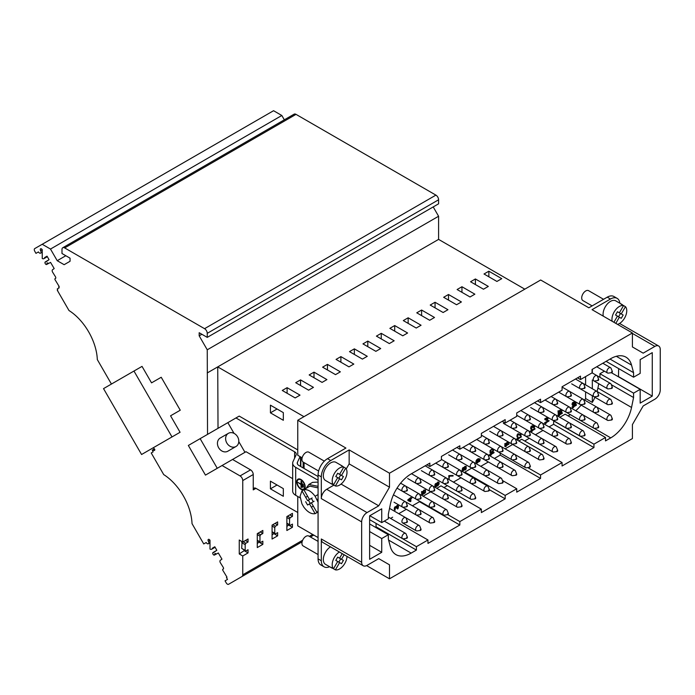 <?xml version="1.0" encoding="UTF-8"?>
<svg xmlns="http://www.w3.org/2000/svg" width="695" height="695" viewBox="0 0 695 695"><rect width="100%" height="100%" fill="white"/><g stroke="black" fill="none" stroke-linecap="round" stroke-linejoin="round"><path stroke-width="1.04" d="M301.057 487.238L301.482 487.482L301.482 481.609L301.057 481.366L301.057 484.18L298.094 482.469L301.057 484.667L301.057 487.238L301.482 486.986M303.602 487.117L303.176 484.424L303.602 487.117M302.116 482.955L302.542 487.36L302.116 482.955M304.766 486.561A5.395 3.11 60 0 1 303.645 489.028A5.395 3.11 60 0 1 298.251 485.918A5.395 3.11 60 0 1 298.251 479.689A5.395 3.11 60 0 1 302.412 481.14A5.395 3.11 60 0 1 304.766 486.561M306.156 488.264L308.875 484.493L318.075 486.318M318.075 487.89L309.822 486.144L303.854 489.749C307.607 489.132 311.369 491.304 315.122 496.256L318.075 502.224M318.075 511.112L317.024 512.58L318.075 511.972M315.122 513.674L311.386 507.202L313.289 506.108L317.024 512.58L315.122 513.674C311.369 514.291 307.607 512.119 303.854 507.168L301.943 503.875L300.075 496.282L301.951 490.844L305.522 488.628M303.854 489.749L309.483 499.514L311.386 498.419L313.289 501.712L311.386 502.815M307.581 500.617L310.274 499.062L307.581 500.617L301.951 490.844M313.289 506.108L311.386 502.806L314.079 501.26M312.177 497.959L309.483 499.514M311.395 507.202L309.483 503.91L307.581 505.013L305.687 501.712M312.177 502.355L309.483 503.91M307.581 505.004L310.274 503.449L308.371 500.157M318.075 482.087L312.585 482.356M305.183 486.804A5.994 3.458 -120 0 0 302.568 480.775A5.994 3.458 -120 0 0 297.955 479.168A5.994 3.458 -120 0 0 297.955 486.092A5.994 3.458 -120 0 0 303.95 489.549A5.994 3.458 -120 0 0 305.183 486.804M300.171 497.889L295.679 495.292A10.269 5.934 -0 0 1 292.664 491.104L292.664 463.148A10.269 5.934 180 0 1 293.021 461.61L296.087 454.999A5.708 3.293 -0 0 0 296.279 454.139A5.708 3.293 -0 0 0 294.611 451.811L235.97 417.956L239.202 416.096L297.764 449.908M292.664 463.148A10.269 5.934 180 0 0 295.679 467.335L318.075 480.271M234.024 433.35L227.847 422.656L188.345 445.46L205.459 475.111L246.004 451.707L292.664 478.647M300.058 456.624L297.425 462.288A5.708 3.293 0 0 0 297.234 463.148A5.708 3.293 0 0 0 298.902 465.476L318.075 476.544M410.085 499.47L410.085 500.808L408.764 500.235M438.328 482.66L438.389 483.981L437.224 485.153M465.624 466.832L465.737 468.195L464.833 469.281M463.826 467.961L463.939 469.229L463.122 470.185M477.952 459.882L477.839 461.593L476.787 462.314M493.163 449.248L492.538 451.359L490.548 452.236M547.017 418.468L547.017 419.815L545.688 419.233M575.695 401.953L574.444 403.986M410.354 500.965L410.354 499.314L408.721 500.252L410.085 500.808M437.459 483.086L438.224 482.634L438.745 483.121L438.484 484.528L437.459 485.319L437.459 483.086M465.737 468.195L465.824 467.752M465.824 467.361L466.093 467.909M465.737 467.023L466.093 467.518M466.006 467.179L465.494 466.797L464.894 467.44L464.964 469.316M465.494 469.325L466.006 468.343M462.913 469.351L463.522 468.039L464.208 468.222L463.687 470.272L462.913 469.351M477.587 459.916L478.273 460.099L478.273 461.358L476.9 462.444L476.727 460.993L477.587 459.916M490.905 452.306L491.417 452.106M492.025 451.759L491.686 452.254M492.538 451.359L492.295 451.915M492.807 451.515L493.224 450.282M493.311 449.752L493.493 450.438M493.224 449.318L493.58 449.908M493.493 449.474L492.807 449.187L491.174 450.125L490.401 451.741L491.174 452.462M547.286 419.962L547.286 418.32L545.653 419.259L547.017 419.815M574.496 404.047L574.244 402.944L575.078 401.588M575.451 403.708L575.608 402.813M575.695 402.474L575.877 402.97M575.964 402.11L575.964 402.631M407.27 490.34A0.825 0.478 -60 0 1 406.575 491.018L403.291 491.461A3.041 1.755 -60 0 1 402.544 491.33A3.041 1.755 -60 0 1 401.91 489.94A3.041 1.755 -60 0 1 403.239 486.874A3.041 1.755 -60 0 1 405.585 486.057A3.041 1.755 -60 0 1 406.071 486.648L407.322 489.714A0.825 0.478 -60 0 1 407.366 489.932M420.935 482.452A0.825 0.478 -60 0 1 420.24 483.121L416.957 483.572A3.041 1.755 -60 0 1 416.209 483.442A3.041 1.755 -60 0 1 415.575 482.052A3.041 1.755 -60 0 1 416.904 478.985A3.041 1.755 -60 0 1 419.25 478.169A3.041 1.755 -60 0 1 419.737 478.759L420.988 481.826A0.825 0.478 -60 0 1 421.031 482.043M434.601 474.563A0.825 0.478 -60 0 1 433.906 475.232L430.622 475.684A3.041 1.755 -60 0 1 429.875 475.554A3.041 1.755 -60 0 1 429.241 474.164A3.041 1.755 -60 0 1 430.57 471.097A3.041 1.755 -60 0 1 432.916 470.28A3.041 1.755 -60 0 1 433.402 470.871L434.653 473.929A0.825 0.478 -60 0 1 434.696 474.146M448.266 466.675A0.825 0.478 -60 0 1 447.571 467.344L444.287 467.796A3.041 1.755 -60 0 1 443.54 467.666A3.041 1.755 -60 0 1 442.906 466.267A3.041 1.755 -60 0 1 444.235 463.209A3.041 1.755 -60 0 1 446.581 462.392A3.041 1.755 -60 0 1 447.067 462.983L448.318 466.041A0.825 0.478 -60 0 1 448.362 466.258M461.932 458.787A0.825 0.478 -60 0 1 461.237 459.456L457.953 459.899A3.041 1.755 -60 0 1 457.206 459.777A3.041 1.755 -60 0 1 456.572 458.379A3.041 1.755 -60 0 1 457.901 455.321A3.041 1.755 -60 0 1 460.246 454.504A3.041 1.755 -60 0 1 460.733 455.086L461.984 458.153A0.825 0.478 -60 0 1 462.027 458.37M475.597 450.89A0.825 0.478 -60 0 1 474.902 451.568L471.618 452.011A3.041 1.755 -60 0 1 470.871 451.88A3.041 1.755 -60 0 1 470.237 450.49A3.041 1.755 -60 0 1 471.566 447.424A3.041 1.755 -60 0 1 473.912 446.616A3.041 1.755 -60 0 1 474.398 447.198L475.649 450.264A0.825 0.478 -60 0 1 475.693 450.482M489.263 443.002A0.825 0.478 -60 0 1 488.568 443.679L485.284 444.122A3.041 1.755 -60 0 1 484.537 443.992A3.041 1.755 -60 0 1 483.902 442.602A3.041 1.755 -60 0 1 485.232 439.535A3.041 1.755 -60 0 1 487.577 438.719A3.041 1.755 -60 0 1 488.064 439.31L489.315 442.376A0.825 0.478 -60 0 1 489.358 442.593M502.928 435.113A0.825 0.478 -60 0 1 502.233 435.782L498.949 436.234A3.041 1.755 -60 0 1 498.202 436.104A3.041 1.755 -60 0 1 497.568 434.714A3.041 1.755 -60 0 1 498.897 431.647A3.041 1.755 -60 0 1 501.243 430.831A3.041 1.755 -60 0 1 501.729 431.421L502.98 434.488A0.825 0.478 -60 0 1 503.024 434.705M516.593 427.225A0.825 0.478 -60 0 1 515.899 427.894L512.615 428.346A3.041 1.755 -60 0 1 511.868 428.216A3.041 1.755 -60 0 1 511.233 426.826A3.041 1.755 -60 0 1 512.562 423.759A3.041 1.755 -60 0 1 514.908 422.942A3.041 1.755 -60 0 1 515.395 423.533L516.646 426.591A0.825 0.478 -60 0 1 516.689 426.808M530.259 419.337A0.825 0.478 -60 0 1 529.564 420.006L526.28 420.458A3.041 1.755 -60 0 1 525.533 420.327A3.041 1.755 -60 0 1 524.899 418.929A3.041 1.755 -60 0 1 526.228 415.871A3.041 1.755 -60 0 1 528.574 415.054A3.041 1.755 -60 0 1 529.06 415.645L530.311 418.703A0.825 0.478 -60 0 1 530.355 418.92M543.924 411.449A0.825 0.478 -60 0 1 543.229 412.118L539.946 412.561A3.041 1.755 -60 0 1 539.198 412.439A3.041 1.755 -60 0 1 538.564 411.04A3.041 1.755 -60 0 1 539.893 407.982A3.041 1.755 -60 0 1 542.239 407.166A3.041 1.755 -60 0 1 542.726 407.757L543.976 410.815A0.825 0.478 -60 0 1 544.02 411.032M557.59 403.552A0.825 0.478 -60 0 1 556.895 404.229L553.611 404.672A3.041 1.755 -60 0 1 552.864 404.542A3.041 1.755 -60 0 1 552.23 403.152A3.041 1.755 -60 0 1 553.559 400.085A3.041 1.755 -60 0 1 555.904 399.278A3.041 1.755 -60 0 1 556.391 399.86L557.642 402.926A0.825 0.478 -60 0 1 557.685 403.143M571.255 395.663A0.825 0.478 -60 0 1 570.56 396.341L567.276 396.784A3.041 1.755 -60 0 1 566.529 396.654A3.041 1.755 -60 0 1 565.895 395.264A3.041 1.755 -60 0 1 567.224 392.197A3.041 1.755 -60 0 1 569.57 391.381A3.041 1.755 -60 0 1 570.056 391.971L571.307 395.038A0.825 0.478 -60 0 1 571.351 395.255M584.921 387.775A0.825 0.478 -60 0 1 584.226 388.453L580.942 388.896A3.041 1.755 -60 0 1 580.195 388.766A3.041 1.755 -60 0 1 579.561 387.376A3.041 1.755 -60 0 1 580.89 384.309A3.041 1.755 -60 0 1 583.235 383.492A3.041 1.755 -60 0 1 583.722 384.083L584.973 387.15A0.825 0.478 -60 0 1 585.016 387.367M598.586 379.887A0.825 0.478 -60 0 1 597.891 380.556L594.607 381.008A3.041 1.755 -60 0 1 593.86 380.877A3.041 1.755 -60 0 1 593.226 379.487A3.041 1.755 -60 0 1 594.555 376.421A3.041 1.755 -60 0 1 596.901 375.604A3.041 1.755 -60 0 1 597.387 376.195L598.638 379.253A0.825 0.478 -60 0 1 598.682 379.479M612.252 371.999A0.825 0.478 -60 0 1 611.557 372.668L608.273 373.119A3.041 1.755 -60 0 1 607.526 372.989A3.041 1.755 -60 0 1 606.891 371.59A3.041 1.755 -60 0 1 608.221 368.532A3.041 1.755 -60 0 1 610.566 367.716A3.041 1.755 -60 0 1 611.053 368.307L612.304 371.365A0.825 0.478 -60 0 1 612.347 371.582M407.27 506.125A0.825 0.478 -60 0 1 406.575 506.794L403.291 507.237A3.041 1.755 -60 0 1 402.544 507.115A3.041 1.755 -60 0 1 401.91 505.717A3.041 1.755 -60 0 1 403.239 502.659A3.041 1.755 -60 0 1 405.585 501.842A3.041 1.755 -60 0 1 406.071 502.424L407.322 505.491A0.825 0.478 -60 0 1 407.366 505.708M420.935 498.228A0.825 0.478 -60 0 1 420.24 498.906L416.957 499.349A3.041 1.755 -60 0 1 416.209 499.219A3.041 1.755 -60 0 1 415.575 497.828A3.041 1.755 -60 0 1 416.904 494.762A3.041 1.755 -60 0 1 419.25 493.954A3.041 1.755 -60 0 1 419.737 494.536L420.988 497.603A0.825 0.478 -60 0 1 421.031 497.82M434.601 490.34A0.825 0.478 -60 0 1 433.906 491.018L430.622 491.461A3.041 1.755 -60 0 1 429.875 491.33A3.041 1.755 -60 0 1 429.241 489.94A3.041 1.755 -60 0 1 430.57 486.874A3.041 1.755 -60 0 1 432.916 486.057A3.041 1.755 -60 0 1 433.402 486.648L434.653 489.714A0.825 0.478 -60 0 1 434.696 489.932M448.266 482.452A0.825 0.478 -60 0 1 447.571 483.121L444.287 483.572A3.041 1.755 -60 0 1 443.54 483.442A3.041 1.755 -60 0 1 442.906 482.052A3.041 1.755 -60 0 1 444.235 478.985A3.041 1.755 -60 0 1 446.581 478.169A3.041 1.755 -60 0 1 447.067 478.759L448.318 481.826A0.825 0.478 -60 0 1 448.362 482.043M461.932 474.563A0.825 0.478 -60 0 1 461.237 475.232L457.953 475.684A3.041 1.755 -60 0 1 457.206 475.554A3.041 1.755 -60 0 1 456.572 474.164A3.041 1.755 -60 0 1 457.901 471.097A3.041 1.755 -60 0 1 460.246 470.28A3.041 1.755 -60 0 1 460.733 470.871L461.984 473.929A0.825 0.478 -60 0 1 462.027 474.146M475.597 466.675A0.825 0.478 -60 0 1 474.902 467.344L471.618 467.796A3.041 1.755 -60 0 1 470.871 467.666A3.041 1.755 -60 0 1 470.237 466.267A3.041 1.755 -60 0 1 471.566 463.209A3.041 1.755 -60 0 1 473.912 462.392A3.041 1.755 -60 0 1 474.398 462.983L475.649 466.041A0.825 0.478 -60 0 1 475.693 466.258M489.263 458.787A0.825 0.478 -60 0 1 488.568 459.456L485.284 459.899A3.041 1.755 -60 0 1 484.537 459.777A3.041 1.755 -60 0 1 483.902 458.379A3.041 1.755 -60 0 1 485.232 455.321A3.041 1.755 -60 0 1 487.577 454.504A3.041 1.755 -60 0 1 488.064 455.095L489.315 458.153A0.825 0.478 -60 0 1 489.358 458.37M502.928 450.89A0.825 0.478 -60 0 1 502.233 451.568L498.949 452.011A3.041 1.755 -60 0 1 498.202 451.88A3.041 1.755 -60 0 1 497.568 450.49A3.041 1.755 -60 0 1 498.897 447.424A3.041 1.755 -60 0 1 501.243 446.616A3.041 1.755 -60 0 1 501.729 447.198L502.98 450.264A0.825 0.478 -60 0 1 503.024 450.482M516.593 443.002A0.825 0.478 -60 0 1 515.899 443.679L512.615 444.122A3.041 1.755 -60 0 1 511.868 443.992A3.041 1.755 -60 0 1 511.233 442.602A3.041 1.755 -60 0 1 512.562 439.535A3.041 1.755 -60 0 1 514.908 438.719A3.041 1.755 -60 0 1 515.395 439.31L516.646 442.376A0.825 0.478 -60 0 1 516.689 442.593M530.259 435.113A0.825 0.478 -60 0 1 529.564 435.791L526.28 436.234A3.041 1.755 -60 0 1 525.533 436.104A3.041 1.755 -60 0 1 524.899 434.714A3.041 1.755 -60 0 1 526.228 431.647A3.041 1.755 -60 0 1 528.574 430.831A3.041 1.755 -60 0 1 529.06 431.421L530.311 434.488A0.825 0.478 -60 0 1 530.355 434.705M543.924 427.225A0.825 0.478 -60 0 1 543.229 427.894L539.946 428.346A3.041 1.755 -60 0 1 539.198 428.216A3.041 1.755 -60 0 1 538.564 426.826A3.041 1.755 -60 0 1 539.893 423.759A3.041 1.755 -60 0 1 542.239 422.942A3.041 1.755 -60 0 1 542.726 423.533L543.976 426.591A0.825 0.478 -60 0 1 544.02 426.817M557.59 419.337A0.825 0.478 -60 0 1 556.895 420.006L553.611 420.458A3.041 1.755 -60 0 1 552.864 420.327A3.041 1.755 -60 0 1 552.23 418.929A3.041 1.755 -60 0 1 553.559 415.871A3.041 1.755 -60 0 1 555.904 415.054A3.041 1.755 -60 0 1 556.391 415.645L557.642 418.703A0.825 0.478 -60 0 1 557.685 418.92M571.255 411.449A0.825 0.478 -60 0 1 570.56 412.118L567.276 412.561A3.041 1.755 -60 0 1 566.529 412.439A3.041 1.755 -60 0 1 565.895 411.04A3.041 1.755 -60 0 1 567.224 407.982A3.041 1.755 -60 0 1 569.57 407.166A3.041 1.755 -60 0 1 570.056 407.757L571.307 410.815A0.825 0.478 -60 0 1 571.351 411.032M584.921 403.552A0.825 0.478 -60 0 1 584.226 404.229L580.942 404.672A3.041 1.755 -60 0 1 580.195 404.542A3.041 1.755 -60 0 1 579.561 403.152A3.041 1.755 -60 0 1 580.89 400.094A3.041 1.755 -60 0 1 583.235 399.278A3.041 1.755 -60 0 1 583.722 399.86L584.973 402.926A0.825 0.478 -60 0 1 585.016 403.143M598.586 395.663A0.825 0.478 -60 0 1 597.891 396.341L594.607 396.784A3.041 1.755 -60 0 1 593.86 396.654A3.041 1.755 -60 0 1 593.226 395.264A3.041 1.755 -60 0 1 594.555 392.197A3.041 1.755 -60 0 1 596.901 391.389A3.041 1.755 -60 0 1 597.387 391.971L598.638 395.038A0.825 0.478 -60 0 1 598.682 395.255M612.252 387.775A0.825 0.478 -60 0 1 611.557 388.453L608.273 388.896A3.041 1.755 -60 0 1 607.526 388.766A3.041 1.755 -60 0 1 606.891 387.376A3.041 1.755 -60 0 1 608.221 384.309A3.041 1.755 -60 0 1 610.566 383.492A3.041 1.755 -60 0 1 611.053 384.083L612.304 387.15A0.825 0.478 -60 0 1 612.347 387.367M407.27 521.902A0.825 0.478 -60 0 1 406.575 522.571L403.291 523.022A3.041 1.755 -60 0 1 402.544 522.892A3.041 1.755 -60 0 1 401.91 521.502A3.041 1.755 -60 0 1 403.239 518.435A3.041 1.755 -60 0 1 405.585 517.619A3.041 1.755 -60 0 1 406.071 518.209L407.322 521.267A0.825 0.478 -60 0 1 407.366 521.485M420.935 514.013A0.825 0.478 -60 0 1 420.24 514.682L416.957 515.134A3.041 1.755 -60 0 1 416.209 515.004A3.041 1.755 -60 0 1 415.575 513.605A3.041 1.755 -60 0 1 416.904 510.547A3.041 1.755 -60 0 1 419.25 509.73A3.041 1.755 -60 0 1 419.737 510.321L420.988 513.379A0.825 0.478 -60 0 1 421.031 513.596M434.601 506.125A0.825 0.478 -60 0 1 433.906 506.794L430.622 507.237A3.041 1.755 -60 0 1 429.875 507.115A3.041 1.755 -60 0 1 429.241 505.717A3.041 1.755 -60 0 1 430.57 502.659A3.041 1.755 -60 0 1 432.916 501.842A3.041 1.755 -60 0 1 433.402 502.433L434.653 505.491A0.825 0.478 -60 0 1 434.696 505.708M448.266 498.228A0.825 0.478 -60 0 1 447.571 498.906L444.287 499.349A3.041 1.755 -60 0 1 443.54 499.219A3.041 1.755 -60 0 1 442.906 497.828A3.041 1.755 -60 0 1 444.235 494.762A3.041 1.755 -60 0 1 446.581 493.954A3.041 1.755 -60 0 1 447.067 494.536L448.318 497.603A0.825 0.478 -60 0 1 448.362 497.82M461.932 490.34A0.825 0.478 -60 0 1 461.237 491.018L457.953 491.461A3.041 1.755 -60 0 1 457.206 491.33A3.041 1.755 -60 0 1 456.572 489.94A3.041 1.755 -60 0 1 457.901 486.874A3.041 1.755 -60 0 1 460.246 486.057A3.041 1.755 -60 0 1 460.733 486.648L461.984 489.714A0.825 0.478 -60 0 1 462.027 489.932M475.597 482.452A0.825 0.478 -60 0 1 474.902 483.129L471.618 483.572A3.041 1.755 -60 0 1 470.871 483.442A3.041 1.755 -60 0 1 470.237 482.052A3.041 1.755 -60 0 1 471.566 478.985A3.041 1.755 -60 0 1 473.912 478.169A3.041 1.755 -60 0 1 474.398 478.759L475.649 481.826A0.825 0.478 -60 0 1 475.693 482.043M489.263 474.563A0.825 0.478 -60 0 1 488.568 475.232L485.284 475.684A3.041 1.755 -60 0 1 484.537 475.554A3.041 1.755 -60 0 1 483.902 474.164A3.041 1.755 -60 0 1 485.232 471.097A3.041 1.755 -60 0 1 487.577 470.28A3.041 1.755 -60 0 1 488.064 470.871L489.315 473.929A0.825 0.478 -60 0 1 489.358 474.155M502.928 466.675A0.825 0.478 -60 0 1 502.233 467.344L498.949 467.796A3.041 1.755 -60 0 1 498.202 467.666A3.041 1.755 -60 0 1 497.568 466.267A3.041 1.755 -60 0 1 498.897 463.209A3.041 1.755 -60 0 1 501.243 462.392A3.041 1.755 -60 0 1 501.729 462.983L502.98 466.041A0.825 0.478 -60 0 1 503.024 466.258M516.593 458.787A0.825 0.478 -60 0 1 515.899 459.456L512.615 459.899A3.041 1.755 -60 0 1 511.868 459.777A3.041 1.755 -60 0 1 511.233 458.379A3.041 1.755 -60 0 1 512.562 455.321A3.041 1.755 -60 0 1 514.908 454.504A3.041 1.755 -60 0 1 515.395 455.095L516.646 458.153A0.825 0.478 -60 0 1 516.689 458.37M530.259 450.89A0.825 0.478 -60 0 1 529.564 451.568L526.28 452.011A3.041 1.755 -60 0 1 525.533 451.88A3.041 1.755 -60 0 1 524.899 450.49A3.041 1.755 -60 0 1 526.228 447.432A3.041 1.755 -60 0 1 528.574 446.616A3.041 1.755 -60 0 1 529.06 447.198L530.311 450.264A0.825 0.478 -60 0 1 530.355 450.482M543.924 443.002A0.825 0.478 -60 0 1 543.229 443.679L539.946 444.122A3.041 1.755 -60 0 1 539.198 443.992A3.041 1.755 -60 0 1 538.564 442.602A3.041 1.755 -60 0 1 539.893 439.535A3.041 1.755 -60 0 1 542.239 438.727A3.041 1.755 -60 0 1 542.726 439.31L543.976 442.376A0.825 0.478 -60 0 1 544.02 442.593M557.59 435.113A0.825 0.478 -60 0 1 556.895 435.791L553.611 436.234A3.041 1.755 -60 0 1 552.864 436.104A3.041 1.755 -60 0 1 552.23 434.714A3.041 1.755 -60 0 1 553.559 431.647A3.041 1.755 -60 0 1 555.904 430.831A3.041 1.755 -60 0 1 556.391 431.421L557.642 434.488A0.825 0.478 -60 0 1 557.685 434.705M571.255 427.225A0.825 0.478 -60 0 1 570.56 427.894L567.276 428.346A3.041 1.755 -60 0 1 566.529 428.216A3.041 1.755 -60 0 1 565.895 426.826A3.041 1.755 -60 0 1 567.224 423.759A3.041 1.755 -60 0 1 569.57 422.942A3.041 1.755 -60 0 1 570.056 423.533L571.307 426.591A0.825 0.478 -60 0 1 571.351 426.817M584.921 419.337A0.825 0.478 -60 0 1 584.226 420.006L580.942 420.458A3.041 1.755 -60 0 1 580.195 420.327A3.041 1.755 -60 0 1 579.561 418.929A3.041 1.755 -60 0 1 580.89 415.871A3.041 1.755 -60 0 1 583.235 415.054A3.041 1.755 -60 0 1 583.722 415.645L584.973 418.703A0.825 0.478 -60 0 1 585.016 418.92M598.586 411.449A0.825 0.478 -60 0 1 597.891 412.118L594.607 412.561A3.041 1.755 -60 0 1 593.86 412.439A3.041 1.755 -60 0 1 593.226 411.04A3.041 1.755 -60 0 1 594.555 407.982A3.041 1.755 -60 0 1 596.901 407.166A3.041 1.755 -60 0 1 597.387 407.757L598.638 410.815A0.825 0.478 -60 0 1 598.682 411.032M612.252 403.552A0.825 0.478 -60 0 1 611.557 404.229L608.273 404.672A3.041 1.755 -60 0 1 607.526 404.542A3.041 1.755 -60 0 1 606.891 403.152A3.041 1.755 -60 0 1 608.221 400.094A3.041 1.755 -60 0 1 610.566 399.278A3.041 1.755 -60 0 1 611.053 399.86L612.304 402.926A0.825 0.478 -60 0 1 612.347 403.143M407.27 537.678A0.825 0.478 -60 0 1 406.575 538.356L403.291 538.799A3.041 1.755 -60 0 1 402.544 538.668A3.041 1.755 -60 0 1 401.91 537.278A3.041 1.755 -60 0 1 403.239 534.212A3.041 1.755 -60 0 1 405.585 533.395A3.041 1.755 -60 0 1 406.071 533.986L407.322 537.053A0.825 0.478 -60 0 1 407.366 537.27M420.935 529.79A0.825 0.478 -60 0 1 420.24 530.467L416.957 530.911A3.041 1.755 -60 0 1 416.209 530.78A3.041 1.755 -60 0 1 415.575 529.39A3.041 1.755 -60 0 1 416.904 526.324A3.041 1.755 -60 0 1 419.25 525.507A3.041 1.755 -60 0 1 419.737 526.098L420.988 529.164A0.825 0.478 -60 0 1 421.031 529.382M434.601 521.902A0.825 0.478 -60 0 1 433.906 522.571L430.622 523.022A3.041 1.755 -60 0 1 429.875 522.892A3.041 1.755 -60 0 1 429.241 521.502A3.041 1.755 -60 0 1 430.57 518.435A3.041 1.755 -60 0 1 432.916 517.619A3.041 1.755 -60 0 1 433.402 518.209L434.653 521.267A0.825 0.478 -60 0 1 434.696 521.493M448.266 514.013A0.825 0.478 -60 0 1 447.571 514.682L444.287 515.134A3.041 1.755 -60 0 1 443.54 515.004A3.041 1.755 -60 0 1 442.906 513.605A3.041 1.755 -60 0 1 444.235 510.547A3.041 1.755 -60 0 1 446.581 509.73A3.041 1.755 -60 0 1 447.067 510.321L448.318 513.379A0.825 0.478 -60 0 1 448.362 513.596M461.932 506.125A0.825 0.478 -60 0 1 461.237 506.794L457.953 507.237A3.041 1.755 -60 0 1 457.206 507.115A3.041 1.755 -60 0 1 456.572 505.717A3.041 1.755 -60 0 1 457.901 502.659A3.041 1.755 -60 0 1 460.246 501.842A3.041 1.755 -60 0 1 460.733 502.433L461.984 505.491A0.825 0.478 -60 0 1 462.027 505.708M475.597 498.228A0.825 0.478 -60 0 1 474.902 498.906L471.618 499.349A3.041 1.755 -60 0 1 470.871 499.219A3.041 1.755 -60 0 1 470.237 497.828A3.041 1.755 -60 0 1 471.566 494.77A3.041 1.755 -60 0 1 473.912 493.954A3.041 1.755 -60 0 1 474.398 494.536L475.649 497.603A0.825 0.478 -60 0 1 475.693 497.82M489.263 490.34A0.825 0.478 -60 0 1 488.568 491.018L485.284 491.461A3.041 1.755 -60 0 1 484.537 491.33A3.041 1.755 -60 0 1 483.902 489.94A3.041 1.755 -60 0 1 485.232 486.874A3.041 1.755 -60 0 1 487.577 486.066A3.041 1.755 -60 0 1 488.064 486.648L489.315 489.714A0.825 0.478 -60 0 1 489.358 489.932M502.928 482.452A0.825 0.478 -60 0 1 502.233 483.129L498.949 483.572A3.041 1.755 -60 0 1 498.202 483.442A3.041 1.755 -60 0 1 497.568 482.052A3.041 1.755 -60 0 1 498.897 478.985A3.041 1.755 -60 0 1 501.243 478.169A3.041 1.755 -60 0 1 501.729 478.759L502.98 481.826A0.825 0.478 -60 0 1 503.024 482.043M516.593 474.563A0.825 0.478 -60 0 1 515.899 475.232L512.615 475.684A3.041 1.755 -60 0 1 511.868 475.554A3.041 1.755 -60 0 1 511.233 474.164A3.041 1.755 -60 0 1 512.562 471.097A3.041 1.755 -60 0 1 514.908 470.28A3.041 1.755 -60 0 1 515.395 470.871L516.646 473.929A0.825 0.478 -60 0 1 516.689 474.155M530.259 466.675A0.825 0.478 -60 0 1 529.564 467.344L526.28 467.796A3.041 1.755 -60 0 1 525.533 467.666A3.041 1.755 -60 0 1 524.899 466.267A3.041 1.755 -60 0 1 526.228 463.209A3.041 1.755 -60 0 1 528.574 462.392A3.041 1.755 -60 0 1 529.06 462.983L530.311 466.041A0.825 0.478 -60 0 1 530.355 466.258M543.924 458.787A0.825 0.478 -60 0 1 543.229 459.456L539.946 459.899A3.041 1.755 -60 0 1 539.198 459.777A3.041 1.755 -60 0 1 538.564 458.379A3.041 1.755 -60 0 1 539.893 455.321A3.041 1.755 -60 0 1 542.239 454.504A3.041 1.755 -60 0 1 542.726 455.095L543.976 458.153A0.825 0.478 -60 0 1 544.02 458.37M557.59 450.89A0.825 0.478 -60 0 1 556.895 451.568L553.611 452.011A3.041 1.755 -60 0 1 552.864 451.88A3.041 1.755 -60 0 1 552.23 450.49A3.041 1.755 -60 0 1 553.559 447.432A3.041 1.755 -60 0 1 555.904 446.616A3.041 1.755 -60 0 1 556.391 447.198L557.642 450.264A0.825 0.478 -60 0 1 557.685 450.482M571.255 443.002A0.825 0.478 -60 0 1 570.56 443.679L567.276 444.122A3.041 1.755 -60 0 1 566.529 443.992A3.041 1.755 -60 0 1 565.895 442.602A3.041 1.755 -60 0 1 567.224 439.535A3.041 1.755 -60 0 1 569.57 438.727A3.041 1.755 -60 0 1 570.056 439.31L571.307 442.376A0.825 0.478 -60 0 1 571.351 442.593M584.921 435.113A0.825 0.478 -60 0 1 584.226 435.791L580.942 436.234A3.041 1.755 -60 0 1 580.195 436.104A3.041 1.755 -60 0 1 579.561 434.714A3.041 1.755 -60 0 1 580.89 431.647A3.041 1.755 -60 0 1 583.235 430.831A3.041 1.755 -60 0 1 583.722 431.421L584.973 434.488A0.825 0.478 -60 0 1 585.016 434.705M598.586 427.225A0.825 0.478 -60 0 1 597.891 427.894L594.607 428.346A3.041 1.755 -60 0 1 593.86 428.216A3.041 1.755 -60 0 1 593.226 426.826A3.041 1.755 -60 0 1 594.555 423.759A3.041 1.755 -60 0 1 596.901 422.942A3.041 1.755 -60 0 1 597.387 423.533L598.638 426.591A0.825 0.478 -60 0 1 598.682 426.817M612.252 419.337A0.825 0.478 -60 0 1 611.557 420.006L608.273 420.458A3.041 1.755 -60 0 1 607.526 420.327A3.041 1.755 -60 0 1 606.891 418.929A3.041 1.755 -60 0 1 608.221 415.871A3.041 1.755 -60 0 1 610.566 415.054A3.041 1.755 -60 0 1 611.053 415.645L612.304 418.703A0.825 0.478 -60 0 1 612.347 418.92M369.627 522.014L369.627 522.64M397.853 505.465L394.76 507.732L394.595 509.774L395.108 510.252L395.194 507.68L395.968 507.228L396.654 508.002L397.253 506.195L398.027 506.238L397.601 509.009L398.113 508.419L398.539 506.325L397.601 505.517M410.354 501.642L410.867 501.347L410.867 499.019L412.074 497.742L410.867 498.437L410.867 497.464L410.354 497.759L410.354 498.732L408.035 500.07L408.035 500.652L410.354 501.642M423.802 492.816L423.802 491.452L424.654 490.375L425.427 490.905L424.827 493.285L425.514 492.407L425.514 489.879L423.967 490.479L423.281 492.138L423.629 493.493L422.256 494.284L422.256 491.469L421.822 491.721L421.822 495.022L424.054 493.728L423.802 492.816M436.686 483.92L438.484 482.104L439.084 482.53L439.084 483.989L438.059 485.553L436.252 486.596L435.226 486.213L435.226 484.858L436.078 483.485L435.565 485.631L436.338 486.057L437.025 485.762L436.599 484.45M449.013 475.832L449.013 479.324L449.439 476.162L453.044 476.023L453.044 475.441L448.744 475.675L449.013 479.324M464.807 470.011L464.46 469.629L463.087 470.906L462.575 469.064L463.522 467.553L464.46 467.683L465.233 466.467L466.18 466.406L466.18 468.925L465.233 469.959L464.416 469.751M479.906 460.907L479.307 461.636L479.732 459.256L478.534 459.273L478.447 461.845L477.335 462.974L476.301 462.601L476.561 460.507L478.534 458.787L480.167 458.909L479.906 460.907M489.975 454.513L490.574 455.329L491.261 454.93L490.661 454.695L494.006 452.766L494.006 452.184L489.706 454.356L489.975 455.095M492.46 448.57L490.045 450.568L490.045 452.706L491.174 452.94L492.807 452.002L493.971 449.448M492.729 448.727L490.314 450.725L490.314 452.853M504.909 445.886L505.508 446.711L506.195 446.312L505.595 446.077L508.94 444.14L508.94 443.558L504.639 445.738L504.909 446.477M508.34 441.959L504.909 443.949L504.909 444.531L505.508 444.765L506.195 444.366L505.595 444.131L508.844 442.255M517.228 438.771L517.827 439.596L518.513 439.197L517.914 438.962L521.267 437.025L521.267 436.443L516.958 438.623L517.228 439.353M518.644 434.436L520.833 435.913L521.267 433.645M520.833 433.393L520.833 435.139L518.687 433.758L517.827 434.253L517.228 435.956L517.827 437.459L517.749 435.27L518.348 434.445L520.833 435.913M530.919 430.874L531.519 431.691L532.205 431.291L531.606 431.056L534.95 429.128L534.95 428.546L530.65 430.718L530.919 431.456M533.656 425.019L532.891 426.235L532.031 426.052L531.171 427.034L531.171 429.362L531.866 429.449L531.606 426.982L532.379 426.53L533.065 427.303L533.326 425.896L534.142 425.297M534.377 425.436L534.012 428.311L534.95 425.766M544.967 422.76L545.566 423.576L546.253 423.185L545.653 422.951L548.998 421.014L548.998 420.432L544.698 422.603L544.967 423.342M547.286 417.104L544.967 419.658L547.286 420.649L548.329 417.712M558.285 415.071L558.884 415.888L559.571 415.497L558.971 415.254L562.316 413.325L562.316 412.743L558.016 414.915L558.285 415.653M560.717 409.086L559.562 410.728L560.083 412.769L558.711 413.56L558.711 410.745L558.285 410.997L558.285 414.298L560.518 413.004L560.17 411.162L560.691 409.998L561.378 409.598L561.89 410.172L561.291 412.561L562.316 410.007M560.987 409.242L559.831 410.875L560.083 412.769M572.359 406.949L572.958 407.765L573.644 407.366L573.045 407.131L576.39 405.202L576.39 404.62L572.089 406.792L572.359 407.531M574.435 401.224L573.636 402.596L574.704 401.38M573.905 402.753L574.244 404.594L572.871 404.707L573.305 402.327L572.445 403.691L572.445 405.055L573.471 405.428L575.703 403.943L576.381 402.344M170.562 415.801L180.075 432.273L141.572 454.504L103.529 388.618L142.032 366.387L151.545 382.858L161.223 377.263L180.248 410.215L170.562 415.801L180.248 410.215M172.004 436.938L133.961 371.043M603.321 316.164A10.46 6.038 120 0 1 603.086 314.166A10.46 6.038 120 0 1 607.656 303.645A10.46 6.038 120 0 1 615.718 300.839L621.903 304.41A10.46 6.038 -60 0 0 620.861 304.01L623.554 305.565L619.358 312.828L617.455 311.734L615.553 315.026L617.455 316.121L613.902 322.28M615.805 323.375L619.358 317.224L621.26 318.319L623.163 315.026L618.576 312.376L620.479 313.471L618.576 316.764M623.163 315.026L620.479 313.471M619.358 317.224L617.455 316.121M339.594 474.338L337.692 473.243L335.789 476.535L337.692 477.63L333.504 484.893A10.46 6.038 -60 0 1 332.201 480.81A10.46 6.038 -60 0 1 336.154 470.967A10.46 6.038 -60 0 1 343.79 467.075L339.594 474.338M341.497 475.441L345.693 468.178A10.46 6.038 -60 0 1 346.996 472.261A10.46 6.038 -60 0 1 343.043 482.113A10.46 6.038 -60 0 1 335.407 485.996L339.594 478.733L341.497 479.828L343.399 476.535L338.812 473.886L340.715 474.98L338.812 478.282M343.399 476.535L340.715 474.98M339.594 478.733L337.692 477.63M342.235 553.637L339.594 558.207L337.692 557.112L335.789 560.405L337.692 561.499L333.496 568.762A10.46 6.038 -60 0 1 332.201 564.679A10.46 6.038 -60 0 1 339.386 551.986M346.987 556.382A10.46 6.038 -60 0 1 342.939 566.086A10.46 6.038 -60 0 1 335.398 569.865L339.594 562.603L341.497 563.697L343.399 560.405L338.804 557.755L340.706 558.85L338.804 562.142M343.399 560.405L340.706 558.85M339.594 562.603L337.692 561.499M407.704 478.534A3.041 1.755 120 0 0 407.722 478.542L443.54 499.219M421.37 470.645A3.041 1.755 120 0 0 421.387 470.654L457.206 491.33M448.701 454.869A3.041 1.755 120 0 0 448.718 454.878L484.537 475.554M489.697 431.195A3.041 1.755 120 0 0 489.714 431.204L525.533 451.88M503.362 423.307A3.041 1.755 120 0 0 503.38 423.316L539.198 443.992M517.028 415.419A3.041 1.755 120 0 0 517.045 415.428L552.864 436.104M530.693 407.531A3.041 1.755 120 0 0 530.711 407.539L566.529 428.216M571.69 383.857A3.041 1.755 120 0 0 571.707 383.866L607.526 404.542M394.039 502.207A3.041 1.755 120 0 0 394.056 502.216L429.875 522.892M407.704 494.31A3.041 1.755 120 0 0 407.722 494.327L443.54 515.004M421.37 486.422A3.041 1.755 120 0 0 421.387 486.43L457.206 507.115M435.035 478.534A3.041 1.755 120 0 0 435.053 478.542L470.871 499.219M448.701 470.645A3.041 1.755 120 0 0 448.718 470.654L484.537 491.33M462.366 462.757A3.041 1.755 120 0 0 462.384 462.766L498.202 483.442M476.032 454.869A3.041 1.755 120 0 0 476.049 454.878L511.868 475.554M489.697 446.972A3.041 1.755 120 0 0 489.714 446.989L525.533 467.666M503.362 439.084A3.041 1.755 120 0 0 503.38 439.092L539.198 459.777M517.028 431.195A3.041 1.755 120 0 0 517.045 431.204L552.864 451.88M530.693 423.307A3.041 1.755 120 0 0 530.711 423.316L566.529 443.992M544.359 415.419A3.041 1.755 120 0 0 544.376 415.428L580.195 436.104M558.024 407.531A3.041 1.755 120 0 0 558.042 407.539L593.86 428.216M571.69 399.634A3.041 1.755 120 0 0 571.707 399.651L607.526 420.327M397.583 505.308L398.113 505.508M396.984 505.56L396.915 506.003M396.645 505.856L396.654 506.351M396.385 506.195L395.968 506.646M395.186 506.698L395.108 507.142M394.838 506.994L394.76 507.732M394.499 507.576L394.595 508.219M394.326 508.062L394.508 508.949M394.239 508.983L394.595 509.774M394.326 509.617L394.76 510.06M395.889 507.237L396.306 507.81M396.037 507.654L396.306 508.201M397.757 506.082L398.113 506.672M397.844 506.516L398.113 507.254M397.844 507.098L398.027 507.793M397.67 507.88L397.766 508.323M397.332 508.366L397.601 509.009M410.867 497.464L407.765 499.914L408.035 500.652M410.867 498.124L412.074 497.742M425.079 490.409L425.427 490.905M425.158 490.748L425.427 491.487M425.158 491.33L425.349 491.921M425.079 491.765L425.175 492.312M424.906 492.156L424.827 492.703M424.558 492.547L424.827 493.285M424.132 489.888L423.967 490.479M423.698 490.322L423.629 490.974M423.359 490.818L423.368 491.608M423.099 491.452L423.281 492.138M423.012 491.982L423.281 492.72M423.012 492.564L423.368 493.155M423.099 492.998L423.629 493.493M423.359 493.337L422.256 493.98M421.822 491.721L422.256 491.469M421.552 491.565L421.822 495.022M438.832 482.191L437.789 482L436.938 483.286M436.668 483.129L436.417 483.763M436.33 484.302L436.599 484.936M436.33 484.78L436.686 485.371M436.417 485.223L437.025 485.762M435.557 483.581L435.478 484.224M435.209 484.068L435.226 484.858M434.957 484.702L435.139 485.397M434.87 485.24L435.139 485.779M434.87 485.623L435.226 486.213M434.957 486.066L435.478 486.552M453.044 475.441L449.439 475.58M464.964 466.31L464.807 466.901M464.538 466.753L464.547 467.44M463.252 467.396L463.087 467.996M462.818 467.839L462.835 468.43M462.566 468.282L462.575 469.064M462.305 468.908L462.488 469.603M462.218 469.446L462.488 469.994M462.218 469.837L462.575 470.428M462.305 470.272L462.835 470.767M479.411 459.039L479.307 461.636M478.264 458.63L477.934 459.134M477.665 458.978L477.335 459.577M477.065 459.421L476.9 460.02M476.631 459.864L476.561 460.507M476.292 460.351L476.301 461.141M476.032 460.985L476.214 461.68M475.945 461.523L476.214 462.166M475.945 462.01L476.301 462.601M476.032 462.444L476.561 462.931M489.706 454.356L494.006 452.184M490.713 454.669L491.261 454.93M504.639 445.738L508.94 443.558M505.647 446.042L506.195 446.312M508.071 441.812L504.909 443.949M504.639 443.792L504.909 444.531M505.647 444.105L506.195 444.366M516.958 438.623L521.267 436.443M517.966 438.927L518.513 439.197M520.564 433.237L520.564 434.948M517.905 433.802L517.827 434.253M517.558 434.097L517.488 434.844M517.219 434.688L517.315 435.331M517.045 435.174L517.228 435.956M516.958 435.8L517.228 436.347M516.958 436.191L517.315 436.981M517.045 436.825L517.488 437.268M530.65 430.718L534.95 428.546M531.658 431.03L532.205 431.291M533.386 424.862L533.326 425.314M533.056 425.158L533.065 425.653M532.796 425.496L532.379 425.948M531.597 426L531.519 426.452M531.249 426.296L531.171 427.034M530.902 426.878L531.006 427.521M530.737 427.364L530.919 428.25M530.65 428.294L531.006 429.076M530.737 428.919L531.171 429.362M532.301 426.539L532.718 427.112M532.448 426.956L532.718 427.503M534.168 425.383L534.524 425.974M534.255 425.818L534.524 426.556M534.255 426.4L534.438 427.095M534.081 427.182L534.177 427.625M533.743 427.668L534.012 428.311M544.698 422.603L548.998 420.432M545.705 422.916L546.253 423.185M547.017 416.948L547.017 417.582L544.698 418.92L544.967 419.658M558.016 414.915L562.316 412.743M559.023 415.228L559.571 415.497M561.534 409.676L561.89 410.172M561.621 410.015L561.89 410.754M561.621 410.606L561.803 411.197M561.534 411.04L561.63 411.588M561.36 411.431L561.291 411.979M561.021 411.822L561.291 412.561M559.814 412.613L558.711 413.247M558.016 410.841L558.285 414.298M572.089 406.792L576.39 404.62M573.097 407.105L573.644 407.366M573.636 402.596L573.818 403.291M573.549 403.135L573.818 403.778M573.549 403.621L573.905 404.212M573.636 404.056L574.244 404.594M572.776 402.414L572.697 403.057M572.428 402.9L572.445 403.691M572.176 403.534L572.359 404.229M572.089 404.073L572.359 404.62M572.089 404.464L572.445 405.055M572.176 404.898L572.697 405.394M274.143 533.3L272.075 535.002M288.938 524.76L286.87 526.462M259.348 541.848L257.28 543.551M244.553 550.388L239.254 553.95L239.254 540.024L242.755 542.048L248.046 538.99L248.046 542.013L245.778 543.316L245.17 544.663L245.17 550.344L245.726 551.066L248.046 549.719L248.046 552.916L242.755 555.974L239.254 553.95M242.112 541.674L241.669 548.329L245.726 551.066M621.26 313.923L625.457 306.669L623.554 305.565A10.46 6.038 -60 0 0 615.918 309.449A10.46 6.038 -60 0 0 611.965 319.292A10.46 6.038 -60 0 0 612.199 321.29M625.457 306.669A10.46 6.038 -60 0 1 626.76 310.752A10.46 6.038 -60 0 1 617.516 324.365M621.903 304.41A10.46 6.038 -60 0 1 622.763 305.114M335.407 485.996L332.714 484.441A10.46 6.038 -60 0 1 331.68 484.041L325.486 480.471A10.46 6.038 120 0 1 323.323 475.684A10.46 6.038 120 0 1 327.892 465.155A10.46 6.038 120 0 1 335.954 462.349L342.14 465.919A10.46 6.038 -60 0 0 341.097 465.528L345.693 468.178M333.504 484.893L330.811 483.346A10.46 6.038 -60 0 0 331.68 484.041M342.14 465.919A10.46 6.038 -60 0 1 343 466.623M341.497 559.31L344.138 554.732M333.496 568.762L330.811 567.216A10.46 6.038 -60 0 0 331.671 567.911A10.46 6.038 -60 0 0 332.714 568.31L335.398 569.865M584.66 400.103A30.432 17.575 -60 0 0 585.598 398.539L585.598 391.893M585.598 384.865L585.598 376.603M375.309 527.21L376.047 526.784L376.047 523.378M390.573 518.401L392.666 517.193M398.756 513.674L406.332 509.305M412.422 505.786L419.493 501.703L419.493 501.121M423.125 496.187L430.709 491.817M436.79 488.298L441.012 485.866L481.366 509.157L459.838 521.589L459.838 525.003L427.964 543.403L427.964 539.989L416.401 546.67L416.401 550.084L411.153 553.107A30.432 17.575 120 0 1 395.942 554.619A30.432 17.575 120 0 1 390.364 546.696L388.331 539.103L388.331 534.733L369.627 523.934M443.975 487.569L447.328 485.631M453.418 482.122L460.993 477.743M464.816 472.921L464.816 472.122L471.705 468.143M480.749 466.336L488.324 461.966M494.414 458.448L500.192 455.112L500.192 453.036M505.117 448.848L512.702 444.479M518.783 440.96L521.71 439.275L562.064 462.566L540.545 474.989L540.545 478.412L516.732 492.156L516.732 488.741L505.169 495.413L505.169 498.836L481.366 512.58L481.366 509.157M524.673 440.978L529.321 438.293M535.411 434.783L542.986 430.405M549.076 426.895L553.594 424.28L553.698 420.805M559.779 417.295L565.157 414.185L605.51 437.485L593.938 444.166L593.938 447.58L562.064 465.989L562.064 462.566M568.119 415.897L570.317 414.628M581.124 405.081A30.432 17.575 -60 0 1 575.738 410.728M585.598 398.539L592.322 402.422L592.322 395.776M592.322 369.306L592.322 372.963M592.322 379.991L592.322 388.748M598.795 383.727L597.909 388.045A30.432 17.575 -60 0 1 597.057 391.476M594.937 397.279A30.432 17.575 -60 0 1 592.322 402.422M599.941 377.368L599.941 373.728L604.381 371.173M618.472 376.803L618.654 368.593M603.547 299.302L588.587 290.666A5.708 3.293 120 0 0 584.191 292.195A5.708 3.293 120 0 0 581.698 297.938A5.708 3.293 120 0 0 582.879 300.553L592.131 305.896M244.553 550.892L248.046 552.916M241.669 548.329L245.17 550.344M241.669 542.647L245.17 544.663M243.163 541.805L245.778 543.316M245.431 540.501L248.046 542.013M272.075 539.042L272.075 525.116L277.635 521.902L277.635 524.925L275.376 526.237L274.76 527.583L274.76 533.265L275.316 533.977L277.644 532.639L277.635 535.828L272.075 539.042M274.143 533.812L277.635 535.828M272.075 532.109L275.316 533.977M272.075 531.718L274.76 533.265M272.075 526.028L274.76 527.583M272.753 524.725L275.376 526.237M275.02 523.413L277.635 524.925M286.87 530.502L286.87 516.576L292.439 513.362L292.439 516.385L290.171 517.697L289.554 519.043L289.554 524.725L290.11 525.437L292.439 524.1L292.439 527.288L286.87 530.502M288.938 525.272L292.439 527.288M286.87 523.57L290.11 525.437M286.87 523.17L289.554 524.725M286.87 517.488L289.554 519.043M287.548 516.185L290.171 517.697M289.815 514.873L292.439 516.385M257.28 547.582L257.28 533.656L262.84 530.441L262.84 533.473L260.582 534.776L259.965 536.123L259.965 541.805L260.521 542.526L262.84 541.179L262.84 544.367L257.28 547.582M259.348 542.352L262.84 544.367M257.28 540.649L260.521 542.526M257.28 540.258L259.965 541.805M257.28 534.577L259.965 536.123M257.958 533.265L260.582 534.776M260.225 531.962L262.84 533.473M242.755 542.048L242.755 480.575A3.805 2.198 60 0 0 240.062 475.919L222.061 465.528M207.536 434.375L207.249 349.802L199.178 335.824L199.178 332.723L207.249 337.379L207.249 333.339A3.805 2.198 -120 0 0 204.556 328.683L64.678 247.924A3.805 2.198 -120 0 0 62.776 247.733A3.805 2.198 -120 0 0 61.985 249.47L61.985 253.51L70.056 258.175L70.056 261.277L64.14 264.691L57.216 260.695L50.492 249.053L42.221 244.275L34.75 248.584A2.285 1.321 -120 0 0 34.75 251.225L35.975 253.354L38.451 251.92A2.155 1.242 -120 0 0 40.605 253.162A2.155 1.242 -120 0 0 40.605 250.678A1.633 0.938 60 0 1 40.605 248.793A1.633 0.938 60 0 1 42.239 249.74L42.239 258.479A3.388 1.955 60 0 0 43.933 258.644L47.329 256.681M44.584 257.593L47.043 256.177L44.584 257.593A3.388 1.955 60 0 1 43.933 258.644M47.043 256.177L49.058 259.678L45.879 261.954A1.46 0.843 -120 0 0 45.253 261.937A1.46 0.843 -120 0 0 45.253 263.622A1.46 0.843 -120 0 0 46.713 264.465A1.46 0.843 -120 0 0 46.947 264.178A1.572 0.904 60 0 1 47.208 263.005A1.572 0.904 60 0 1 48.511 263.535L50.535 262.371L54.193 268.565L52.551 269.738A2.155 1.242 -120 0 0 52.551 272.075L55.452 276.732A1.46 0.843 60 0 1 55.496 278.487A1.46 0.843 60 0 1 55.261 278.556A1.051 0.608 -120 0 0 55.096 278.608A1.051 0.608 -120 0 0 55.261 280.059L59.223 286.592L58.658 286.922L59.188 287.834L57.259 288.946L57.746 289.902L57.277 290.241L68.996 310.535A41.848 24.16 -120 0 1 97.309 359.576L111.435 384.048M153.265 447.754L154.724 449.239A1.581 0.912 60 0 1 154.455 450.43A1.581 0.912 60 0 1 153.83 450.43L152.275 450.125L153.161 451.846L151.223 452.966L163.716 474.607A41.848 24.16 -120 0 1 192.029 523.648L203.739 543.933L206.215 542.508A2.155 1.242 -120 0 0 208.37 543.751A2.155 1.242 -120 0 0 208.37 541.266A1.633 0.938 60 0 1 208.37 539.381A1.633 0.938 60 0 1 210.003 540.328L210.003 549.067A3.388 1.955 60 0 0 211.697 549.232L215.094 547.269M212.349 548.181L214.807 546.765L212.349 548.181A3.388 1.955 60 0 1 211.697 549.232M214.807 546.765L216.823 550.266L213.643 552.542A1.46 0.843 -120 0 0 213.017 552.525A1.46 0.843 -120 0 0 213.017 554.21A1.46 0.843 -120 0 0 214.477 555.053A1.46 0.843 -120 0 0 214.712 554.766A1.572 0.904 60 0 1 214.972 553.594A1.572 0.904 60 0 1 216.284 554.124L218.299 552.959L221.957 559.154L220.315 560.326A2.155 1.242 -120 0 0 220.315 562.663L223.217 567.32A1.46 0.843 60 0 1 223.26 569.075A1.46 0.843 60 0 1 223.026 569.144A1.051 0.608 -120 0 0 222.86 569.196A1.051 0.608 -120 0 0 223.026 570.647L226.987 577.18L226.422 577.51L227.517 579.413L225.05 580.838L226.275 582.966A2.285 1.321 -120 0 0 228.559 584.286L241.964 576.546A3.805 2.198 -120 0 0 242.755 574.8L242.755 555.974M324.339 461.132L308.823 452.184A5.708 3.293 120 0 0 304.427 453.713A5.708 3.293 120 0 0 301.934 459.456A5.708 3.293 120 0 0 303.116 462.062L318.623 471.019M318.075 541.396L308.823 536.053A5.708 3.293 120 0 0 304.427 537.574A5.708 3.293 120 0 0 301.934 543.325A5.708 3.293 120 0 0 303.116 545.931L318.075 554.567M330.507 546.861A10.46 6.038 120 0 0 323.323 559.553A10.46 6.038 120 0 0 325.486 564.34L331.671 567.911M619.836 303.22A13.318 7.688 -60 0 0 617.143 298.363A13.318 7.688 -60 0 0 610.488 299.024L592.053 309.666L632.407 332.966L632.407 346.935L643.17 353.156L654.872 346.397A7.61 4.396 -60 0 1 658.678 346.023A7.61 4.396 -60 0 1 660.25 349.498L660.25 389.886A7.61 4.396 -60 0 1 654.872 399.199L643.17 405.958L632.407 424.593L632.407 438.571L389.495 578.813L366.613 565.608M378.74 558.624L389.495 564.835L378.74 558.624L367.038 565.382A7.61 4.396 -60 0 1 363.233 565.756A7.61 4.396 -60 0 1 361.652 562.272L361.652 521.893A7.61 4.396 -60 0 1 367.038 512.58L378.74 505.821L389.495 487.186L349.151 463.886L346.232 468.934M329.612 566.72A13.318 7.688 -60 0 1 324.061 566.816A13.318 7.688 -60 0 1 321.307 560.726L321.307 538.981A7.61 4.396 120 0 0 322.88 542.465L363.233 565.756M333.887 485.119L326.685 489.28A7.61 4.396 120 0 0 321.307 498.602L321.307 476.857A13.318 7.688 -60 0 1 330.716 460.55L349.151 449.908L389.495 473.208L389.495 487.186M341.054 484.068L378.74 505.821M618.654 376.707L652.275 396.115L652.275 352.634L640.173 359.619L640.173 373.397L633.571 377.203L606.101 361.348M610.036 359.08L633.571 372.668L633.571 377.203M633.571 372.668L631.538 365.084A30.432 17.575 120 0 0 625.969 357.161A30.432 17.575 120 0 0 610.749 358.663L592.053 369.462L592.053 372.876L580.49 379.557L577.528 377.845M537.582 400.911L540.545 402.613L562.064 390.19L562.064 386.776L580.49 376.134L580.49 379.557M502.207 421.335L505.169 423.038L516.732 416.366L516.732 412.943L540.545 399.199L540.545 402.613M456.884 447.502L459.838 449.213L481.366 436.781L481.366 433.367L505.169 419.624L505.169 423.038M426.886 464.816L429.849 466.527L441.412 459.847L441.412 456.433L459.838 445.79L459.838 449.213M369.801 515.716L381.737 522.605L388.331 518.791L388.331 514.257L390.364 504.318A30.432 17.575 120 0 1 411.153 473.903L429.849 463.113L429.849 466.527M369.627 545.323L381.737 552.317L369.627 559.301L369.627 515.82L381.737 508.827L381.737 522.605M369.627 531.553L381.737 538.538L381.737 552.317M388.331 534.733L381.737 538.538M376.047 526.784L416.401 550.084M402.613 538.712L416.401 546.67M388.331 517.106L427.964 539.989M419.493 501.703L459.838 525.003M447.789 514.63L459.838 521.589M489.297 489.671L505.169 498.836M464.816 472.122L505.169 495.413M502.433 480.48L516.732 488.741M500.192 455.112L540.545 478.412M527.731 467.596L540.545 474.989M553.594 424.28L593.938 447.58M553.594 420.866L593.938 444.166M597.909 388.045L631.538 407.452A30.432 17.575 120 0 1 610.749 437.876L605.51 440.899L605.51 437.485M611.287 384.656L633.571 397.523L631.538 407.452M599.941 373.728L633.571 393.144L633.571 397.523M633.571 393.144L640.173 389.33L640.173 403.109L652.275 396.115M611.357 372.694L640.173 389.33M470.558 281.762L483.468 289.216L488.316 286.418L475.406 278.964L470.558 281.762M475.406 284.559L475.406 278.964M457.11 289.528L470.02 296.982L474.867 294.185L461.949 286.731L457.11 289.528M461.949 292.326L461.949 286.731M443.662 297.295L456.572 304.749L461.411 301.951L448.501 294.498L443.662 297.295M448.501 300.084L448.501 294.498M430.214 305.062L443.123 312.515L447.962 309.718L435.053 302.264L430.214 305.062M435.053 307.85L435.053 302.264M416.757 312.82L429.675 320.273L434.514 317.485L421.604 310.031L416.757 312.82M421.604 315.617L421.604 310.031M403.309 320.586L416.218 328.04L421.066 325.243L408.147 317.789L403.309 320.586M408.147 323.384L408.147 317.789M389.86 328.353L402.77 335.807L407.609 333.009L394.699 325.555L389.86 328.353M394.699 331.15L394.699 325.555M376.412 336.119L389.322 343.573L394.161 340.776L381.251 333.322L376.412 336.119M381.251 338.917L381.251 333.322M362.955 343.886L375.873 351.34L380.712 348.543L367.803 341.089L362.955 343.886M367.803 346.675L367.803 341.089M349.507 351.644L362.416 359.098L367.264 356.309L354.354 348.855L349.507 351.644M354.346 354.441L354.354 348.855M336.059 359.411L348.968 366.864L353.816 364.076L340.897 356.613L336.059 359.411M340.897 362.208L340.897 356.613M322.61 367.177L335.52 374.631L340.359 371.834L327.449 364.38L322.61 367.177M327.449 369.975L327.449 364.38M309.153 374.944L322.072 382.398L326.911 379.6L314.001 372.146L309.153 374.944M314.001 377.741L314.001 372.146M295.705 382.71L308.623 390.164L313.462 387.367L300.553 379.913L295.705 382.71M300.553 385.499L300.553 379.913M282.257 390.468L295.166 397.931L300.014 395.134L287.096 387.68L282.257 390.468M287.096 393.266L287.096 387.68M484.007 273.995L496.925 281.449L501.764 278.66L488.854 271.198L484.007 273.995M488.854 276.792L488.854 271.198M218.022 428.32L217.735 366.891L438.588 239.384L438.588 216.249L207.249 349.802M199.178 335.824L201.871 334.269M438.588 216.249L433.211 206.928M207.249 337.379L438.588 203.817L438.588 199.786A3.805 2.198 -120 0 0 435.904 195.121L296.018 114.362A3.805 2.198 -120 0 0 294.115 114.171L62.776 247.733M57.216 260.695L65.825 255.725M50.492 249.053L281.831 115.492L273.561 110.713L42.221 244.275M284.333 119.827L281.831 115.492M48.355 263.362L46.947 264.178M48.511 263.535L50.535 262.371M216.119 553.95L214.712 554.766M216.284 554.124L218.299 552.959M228.559 584.286L302.116 541.813L228.559 584.286M310.465 537L313.766 535.089L310.465 537M297.764 512.493L255.934 488.342A3.805 2.198 -120 0 0 254.031 488.151A3.805 2.198 -120 0 0 253.241 489.897L253.241 474.52A3.805 2.198 -120 0 0 250.556 469.863L232.556 459.464M270.424 412.839L283.334 420.293L283.334 412.63L270.424 405.176L270.424 412.839L277.053 409.007M270.416 488.837L283.334 496.291L283.334 488.628L270.416 481.175L270.416 488.837L277.053 485.006M617.143 298.363L613.911 296.504A13.318 7.688 120 0 0 607.256 297.165L588.83 307.798L540.675 279.998L297.764 420.249L345.919 448.049L327.493 458.683A13.318 7.688 120 0 0 318.075 474.989L318.075 558.858A13.318 7.688 120 0 0 320.838 564.957L324.061 566.816M349.151 463.886L349.151 449.908M389.495 564.835L389.495 578.813M632.407 332.966L389.495 473.208M303.15 467.926L303.15 462.079M303.958 416.67L217.735 366.891L207.249 372.946M524.803 289.163L438.588 239.384M304.071 468.456L304.071 462.618M297.764 420.249L297.764 455.295L302.151 457.831M297.764 496.499L297.764 525.854L318.075 537.582M304.323 489.271A5.994 3.458 60 0 1 302.916 489.271M297.677 480.21A5.994 3.458 60 0 1 298.381 478.985M299.797 478.985A5.395 3.11 -120 0 0 299.059 479.229L298.251 479.689M303.645 489.028L304.453 488.568A5.395 3.11 -120 0 0 305.027 488.046M233.32 433.046A7.61 6.212 -120 0 1 238.637 439.553A7.61 6.212 -120 0 1 236.013 446.485A7.61 6.212 -120 0 1 231.096 446.755A7.61 6.212 -120 0 1 225.779 440.248A7.61 6.212 -120 0 1 228.403 433.315A7.61 6.212 -120 0 1 233.32 433.046M228.403 433.315L220.228 438.032A7.61 6.212 60 0 0 217.605 444.974A7.61 6.212 60 0 0 222.921 451.481A7.61 6.212 60 0 0 227.838 451.211L236.013 446.485M244.961 452.306L238.785 441.603M217.257 468.3L200.134 438.649M227.847 422.656L235.97 417.956M318.075 495.092L317.815 494.701L315.122 496.256M317.024 499.549L318.075 498.941M305.687 497.316L307.581 496.221M295.679 467.335L295.679 495.292M406.575 491.018L406.575 491.018A0.825 0.478 -60 0 1 407.322 489.714A0.947 0.947 0 0 1 406.575 491.018M420.24 483.121L420.24 483.121A0.825 0.478 -60 0 1 420.988 481.826A0.947 0.947 0 0 1 420.24 483.121M433.906 475.232L433.906 475.232A0.825 0.478 -60 0 1 434.653 473.929A0.947 0.947 0 0 1 433.906 475.232M447.571 467.344L447.571 467.344A0.825 0.478 -60 0 1 448.318 466.041A0.947 0.947 0 0 1 447.571 467.344M461.237 459.456L461.237 459.456A0.825 0.478 -60 0 1 461.984 458.153A0.947 0.947 0 0 1 461.237 459.456M474.902 451.568L474.902 451.568A0.825 0.478 -60 0 1 475.649 450.264A0.947 0.947 0 0 1 474.902 451.568M488.568 443.679L488.568 443.679A0.825 0.478 -60 0 1 489.315 442.376A0.947 0.947 0 0 1 488.568 443.679M502.233 435.782L502.233 435.782A0.825 0.478 -60 0 1 502.98 434.488A0.947 0.947 0 0 1 502.233 435.782M515.899 427.894L515.899 427.894A0.825 0.478 -60 0 1 516.646 426.591A0.947 0.947 0 0 1 515.899 427.894M529.564 420.006L529.564 420.006A0.825 0.478 -60 0 1 530.311 418.703A0.947 0.947 0 0 1 529.564 420.006M543.229 412.118L543.229 412.118A0.825 0.478 -60 0 1 543.976 410.815A0.947 0.947 0 0 1 543.229 412.118M556.895 404.229L556.895 404.229A0.825 0.478 -60 0 1 557.642 402.926A0.947 0.947 0 0 1 556.895 404.229M570.56 396.341L570.56 396.341A0.825 0.478 -60 0 1 571.307 395.038A0.947 0.947 0 0 1 570.56 396.341M584.226 388.453L584.226 388.453A0.825 0.478 -60 0 1 584.973 387.15A0.947 0.947 0 0 1 584.226 388.453M597.891 380.556L597.891 380.556A0.825 0.478 -60 0 1 598.638 379.253A0.947 0.947 0 0 1 597.891 380.556M611.557 372.668L611.557 372.668A0.825 0.478 -60 0 1 612.304 371.365A0.947 0.947 0 0 1 611.557 372.668M406.575 506.794L406.575 506.794A0.825 0.478 -60 0 1 407.322 505.491A0.947 0.947 0 0 1 406.575 506.794M420.24 498.906L420.24 498.906A0.825 0.478 -60 0 1 420.988 497.603A0.947 0.947 0 0 1 420.24 498.906M433.906 491.018L433.906 491.018A0.825 0.478 -60 0 1 434.653 489.714A0.947 0.947 0 0 1 433.906 491.018M447.571 483.121L447.571 483.121A0.825 0.478 -60 0 1 448.318 481.826A0.947 0.947 0 0 1 447.571 483.121M461.237 475.232L461.237 475.232A0.825 0.478 -60 0 1 461.984 473.929A0.947 0.947 0 0 1 461.237 475.232M474.902 467.344L474.902 467.344A0.825 0.478 -60 0 1 475.649 466.041A0.947 0.947 0 0 1 474.902 467.344M488.568 459.456L488.568 459.456A0.825 0.478 -60 0 1 489.315 458.153A0.947 0.947 0 0 1 488.568 459.456M502.233 451.568L502.233 451.568A0.825 0.478 -60 0 1 502.98 450.264A0.947 0.947 0 0 1 502.233 451.568M515.899 443.679L515.899 443.679A0.825 0.478 -60 0 1 516.646 442.376A0.947 0.947 0 0 1 515.899 443.679M529.564 435.791L529.564 435.791A0.825 0.478 -60 0 1 530.311 434.488A0.947 0.947 0 0 1 529.564 435.791M543.229 427.894L543.229 427.894A0.825 0.478 -60 0 1 543.976 426.591A0.947 0.947 0 0 1 543.229 427.894M556.895 420.006L556.895 420.006A0.825 0.478 -60 0 1 557.642 418.703A0.947 0.947 0 0 1 556.895 420.006M570.56 412.118L570.56 412.118A0.825 0.478 -60 0 1 571.307 410.815A0.947 0.947 0 0 1 570.56 412.118M584.226 404.229L584.226 404.229A0.825 0.478 -60 0 1 584.973 402.926A0.947 0.947 0 0 1 584.226 404.229M597.891 396.341L597.891 396.341A0.825 0.478 -60 0 1 598.638 395.038A0.947 0.947 0 0 1 597.891 396.341M611.557 388.453L611.557 388.453A0.825 0.478 -60 0 1 612.304 387.15A0.947 0.947 0 0 1 611.557 388.453M406.575 522.571L406.575 522.571A0.825 0.478 -60 0 1 407.322 521.267A0.947 0.947 0 0 1 406.575 522.571M420.24 514.682L420.24 514.682A0.825 0.478 -60 0 1 420.988 513.379A0.947 0.947 0 0 1 420.24 514.682M433.906 506.794L433.906 506.794A0.825 0.478 -60 0 1 434.653 505.491A0.947 0.947 0 0 1 433.906 506.794M447.571 498.906L447.571 498.906A0.825 0.478 -60 0 1 448.318 497.603A0.947 0.947 0 0 1 447.571 498.906M461.237 491.018L461.237 491.018A0.825 0.478 -60 0 1 461.984 489.714A0.947 0.947 0 0 1 461.237 491.018M474.902 483.129L474.902 483.129A0.825 0.478 -60 0 1 475.649 481.826A0.947 0.947 0 0 1 474.902 483.129M488.568 475.232L488.568 475.232A0.825 0.478 -60 0 1 489.315 473.929A0.947 0.947 0 0 1 488.568 475.232M502.233 467.344L502.233 467.344A0.825 0.478 -60 0 1 502.98 466.041A0.947 0.947 0 0 1 502.233 467.344M515.899 459.456L515.899 459.456A0.825 0.478 -60 0 1 516.646 458.153A0.947 0.947 0 0 1 515.899 459.456M529.564 451.568L529.564 451.568A0.825 0.478 -60 0 1 530.311 450.264A0.947 0.947 0 0 1 529.564 451.568M543.229 443.679L543.229 443.679A0.825 0.478 -60 0 1 543.976 442.376A0.947 0.947 0 0 1 543.229 443.679M556.895 435.791L556.895 435.791A0.825 0.478 -60 0 1 557.642 434.488A0.947 0.947 0 0 1 556.895 435.791M570.56 427.894L570.56 427.894A0.825 0.478 -60 0 1 571.307 426.591A0.947 0.947 0 0 1 570.56 427.894M584.226 420.006L584.226 420.006A0.825 0.478 -60 0 1 584.973 418.703A0.947 0.947 0 0 1 584.226 420.006M597.891 412.118L597.891 412.118A0.825 0.478 -60 0 1 598.638 410.815A0.947 0.947 0 0 1 597.891 412.118M611.557 404.229L611.557 404.229A0.825 0.478 -60 0 1 612.304 402.926A0.947 0.947 0 0 1 611.557 404.229M406.575 538.356L406.575 538.356A0.825 0.478 -60 0 1 407.322 537.053A0.947 0.947 0 0 1 406.575 538.356M420.24 530.467L420.24 530.467A0.825 0.478 -60 0 1 420.988 529.164A0.947 0.947 0 0 1 420.24 530.467M433.906 522.571L433.906 522.571A0.825 0.478 -60 0 1 434.653 521.267A0.947 0.947 0 0 1 433.906 522.571M447.571 514.682L447.571 514.682A0.825 0.478 -60 0 1 448.318 513.379A0.947 0.947 0 0 1 447.571 514.682M461.237 506.794L461.237 506.794A0.825 0.478 -60 0 1 461.984 505.491A0.947 0.947 0 0 1 461.237 506.794M474.902 498.906L474.902 498.906A0.825 0.478 -60 0 1 475.649 497.603A0.947 0.947 0 0 1 474.902 498.906M488.568 491.018L488.568 491.018A0.825 0.478 -60 0 1 489.315 489.714A0.947 0.947 0 0 1 488.568 491.018M502.233 483.129L502.233 483.129A0.825 0.478 -60 0 1 502.98 481.826A0.947 0.947 0 0 1 502.233 483.129M515.899 475.232L515.899 475.232A0.825 0.478 -60 0 1 516.646 473.929A0.947 0.947 0 0 1 515.899 475.232M529.564 467.344L529.564 467.344A0.825 0.478 -60 0 1 530.311 466.041A0.947 0.947 0 0 1 529.564 467.344M543.229 459.456L543.229 459.456A0.825 0.478 -60 0 1 543.976 458.153A0.947 0.947 0 0 1 543.229 459.456M556.895 451.568L556.895 451.568A0.825 0.478 -60 0 1 557.642 450.264A0.947 0.947 0 0 1 556.895 451.568M570.56 443.679L570.56 443.679A0.825 0.478 -60 0 1 571.307 442.376A0.947 0.947 0 0 1 570.56 443.679M584.226 435.791L584.226 435.791A0.825 0.478 -60 0 1 584.973 434.488A0.947 0.947 0 0 1 584.226 435.791M597.891 427.894L597.891 427.894A0.825 0.478 -60 0 1 598.638 426.591A0.947 0.947 0 0 1 597.891 427.894M611.557 420.006L611.557 420.006A0.825 0.478 -60 0 1 612.304 418.703A0.947 0.947 0 0 1 611.557 420.006M654.872 346.397L632.407 333.426M321.307 538.981L361.652 562.272M361.652 521.893L321.307 498.602M326.685 489.28L367.038 512.58M631.538 365.084L616.317 356.3M388.601 540.084L411.153 553.107M610.749 437.876L594.242 428.346M438.588 199.786L207.249 333.339M204.556 328.683L435.904 195.121M296.018 114.362L64.678 247.924M42.239 249.74L40.605 250.678M154.768 449.891L153.83 450.43M210.003 540.328L208.37 541.266M242.755 574.8L302.673 540.206M309.353 536.358L312.654 534.446M255.934 488.342L253.241 489.897M253.241 474.52L242.755 480.575M240.062 475.919L250.556 469.863M610.488 299.024L607.256 297.165M327.493 458.683L330.716 460.55M321.307 476.857L318.075 474.989M318.075 558.858L321.307 560.726M297.425 462.288L297.425 463.999M294.611 458.179L294.611 451.811M300.501 466.397L300.501 456.876M308.875 484.493L312.637 482.321M402.544 491.33L416.209 499.219M405.585 486.057L400.607 483.181M416.209 483.442L429.875 491.33M432.916 486.057L411.51 473.703M429.875 475.554L443.54 483.442M432.916 470.28L425.175 465.806M443.54 467.666L457.206 475.554M473.912 478.169L441.412 459.412M457.206 459.777L470.871 467.666M460.246 454.504L452.506 450.03M470.871 451.88L484.537 459.777M473.912 446.616L469.125 443.853M484.537 443.992L498.202 451.88M501.243 446.616L481.366 435.131M498.202 436.104L511.868 443.992M501.243 430.831L493.493 426.365M511.868 428.216L525.533 436.104M528.574 430.831L510.121 420.18M525.533 420.327L539.198 428.216M542.239 422.942L520.824 410.58M539.198 412.439L552.864 420.327M542.239 407.166L534.49 402.692M552.864 404.542L566.529 412.439M569.57 407.166L551.118 396.515M566.529 396.654L580.195 404.542M569.57 391.381L562.064 387.054M580.195 388.766L593.86 396.654M596.901 391.389L575.486 379.027M593.86 380.877L607.526 388.766M610.566 383.492L592.053 372.807M607.526 372.989L596.736 366.76M610.566 367.716L602.817 363.242M402.544 507.115L416.209 515.004M405.585 501.842L393.457 494.84M432.916 501.842L405.602 486.074M473.912 493.954L432.933 470.289M473.912 462.392L460.264 454.513M487.577 454.504L473.929 446.624M542.239 454.504L501.26 430.839M569.57 422.942L542.256 407.174M610.566 415.054L569.587 391.398M402.544 522.892L416.209 530.78M405.585 517.619L389.539 508.358M432.916 517.619L405.602 501.851M429.875 507.115L397.036 488.151M460.246 501.842L432.933 486.074M470.871 483.442L435.704 463.139M501.243 478.169L473.929 462.401M498.202 467.666L463.035 447.363M501.243 462.392L487.595 454.513M511.868 459.777L476.701 439.475M514.908 454.504L501.26 446.624M542.239 438.727L528.591 430.839M555.904 430.831L542.256 422.951M580.195 420.327L545.028 400.025M596.901 422.942L569.587 407.174M593.86 412.439L558.693 392.136M610.566 399.278L596.918 391.398M402.544 538.668L369.627 519.669M405.585 533.395L384.309 521.12M419.25 525.507L405.602 517.627M446.581 509.73L432.933 501.851M487.577 486.066L473.929 478.177M514.908 470.28L501.26 462.401M528.574 462.392L514.926 454.513M555.904 446.616L542.256 438.736M569.57 438.727L555.922 430.848M583.235 430.831L569.587 422.951M658.678 346.023L619.566 323.444M40.605 253.162L42.239 252.224M46.713 264.465L48.45 263.457M45.253 261.937L48.607 259.999M55.096 278.608L55.713 278.243M154.394 448.901L152.275 450.125M208.37 543.751L210.003 542.812M214.477 555.053L216.215 554.045M213.017 552.525L216.371 550.588M222.86 569.196L223.477 568.831M300.848 466.597L300.848 457.075"/></g></svg>
